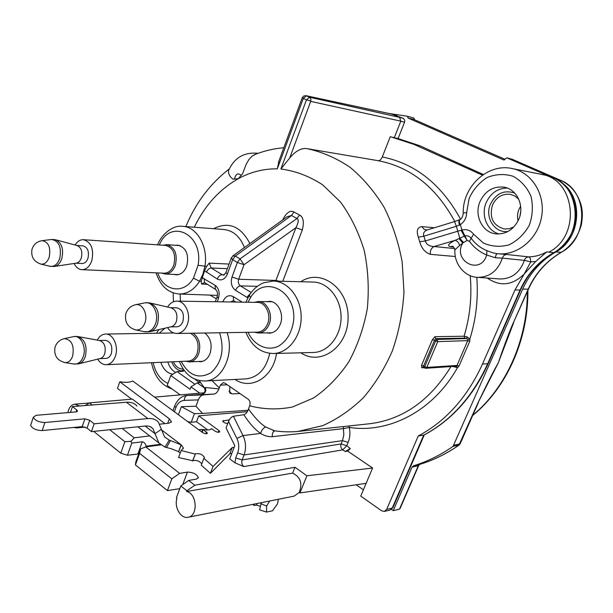 <?xml version="1.0" encoding="UTF-8"?>
<svg xmlns="http://www.w3.org/2000/svg" width="613" height="613" viewBox="0 0 613 613"><rect width="100%" height="100%" fill="white"/><g stroke="black" fill="none" stroke-linecap="round" stroke-linejoin="round"><path stroke-width="0.92" d="M229.867 386.565L229.691 392.933L231.982 393.898L240.035 393.577M178.414 414.74L181.371 406.664L195.976 406.227L198.321 399.891C199.47 397.048 201.133 395.37 203.317 394.879L214.052 394.044C215.991 393.722 217.615 392.014 218.933 388.926L220.335 385.133L223.201 382.658L225.025 383.217L248.043 399.109C249.997 400.703 250.556 402.848 249.729 405.522L248.541 409.024C254.64 417.629 260.341 423.614 265.636 426.977L274.44 430.786M195.976 406.227L202.535 413.453L248.104 410.258M228.526 421.537L226.082 427.981L234.787 445.689L229.714 458.899L234.994 462.83L235.714 457.949L237.645 452.953C239.338 448.103 239.085 443.268 236.871 438.433L228.526 421.537C229.722 418.633 231.346 416.871 233.407 416.242L243.016 435.605C245.982 442.042 246.326 448.486 244.058 454.946L237.645 452.953M248.541 409.024C247.315 412.342 245.736 414.242 243.813 414.717L233.407 416.242M548.834 252.15L553.731 252.64C585.974 236.649 580.381 180.383 546.336 175.425C559.286 178.567 568.389 186.674 573.645 199.754C576.197 206.757 576.718 214.619 575.201 223.347C571.814 236.013 564.826 245.736 554.244 252.518L553.731 252.64C538.498 261.475 527.257 273.996 520.008 290.194L487.687 363.716L482.485 364.061L514.951 289.995L524.245 273.957L535.655 261.529L546.719 251.912L548.834 252.15C581.239 236.02 575.615 179.318 541.409 174.353L511.824 168.483C531.494 172.008 545.555 194.129 541.639 216.527C537.976 238.955 517.464 255.851 497.725 253.744L497.204 253.69C494.791 253.445 491.342 252.433 486.86 250.64L486.722 255C479.78 252.119 474.018 247.56 469.443 241.323L467.121 240.411L461.972 229.975L425.345 240.947L419.729 241.76L418.327 237.193C416.189 230.756 417.376 227.224 421.913 226.611L434.356 227.768M297.765 431.468L322.699 425.652C337.257 419.177 350.805 409.882 363.34 397.753C375.01 384.136 384.711 368.428 392.458 350.628C398.864 331.947 402.703 312.446 403.982 292.133L402.182 261.996C398.519 242.296 392.458 223.998 384.006 207.11C374.359 191.394 363.08 178.145 350.169 167.372C336.591 158.223 322.369 152.009 307.488 148.729L378.206 160.698C379.799 160.706 381.163 159.464 382.297 156.966L390.274 136.668L414.104 144.453L482.462 175.134M482.485 364.061C467.367 397.178 445.942 421.169 418.227 436.012L386.665 509.411L384.42 511.418L381.677 510.836L360.735 496.116L366.122 483.358L299.933 492.936L299.228 492.423L294.14 496.132L188.16 517.265C198.336 515.878 196.995 493.419 186.651 491.503L186.919 490.783L194.765 485.212L294.983 467.267L306.891 475.788L372.589 468.025L366.122 483.358M372.589 468.025L347.632 451.076L350.23 448.601L345.203 451.513L347.632 451.076M350.36 448.578L346.766 445.735L342.774 449.865C340.935 448.318 340.376 446.348 341.104 443.942L342.475 440.624L244.058 454.946L242.12 459.934C241.323 462.608 241.882 464.815 243.798 466.562L234.994 462.83M388.941 113.466L407.806 116.309L407.913 117.98L504.039 160.07L506.744 157.802L548.198 175.87M561.339 182.452C584.189 197.386 580.795 239.001 555.761 251.981C540.835 260.793 529.801 273.168 522.667 289.114L453.045 446.348C440.448 455.137 427.261 461.62 413.484 465.803L419.844 464.355C433.537 460.179 446.632 453.75 459.122 445.061M391.477 509.403L393.247 510.637L412.02 467.175L413.484 465.803M363.394 489.818L356.199 484.791M398.151 138.423L404.572 122.179L404.756 120.24L403.408 118.432L392.335 114.21L399.607 117.359L400.772 121.259L404.572 122.179M393.247 510.637L399.492 509.127L400.113 508.407L418.694 465.528M412.02 467.175L418.296 465.734L419.844 464.355M399.492 509.127L418.296 465.734L419.775 464.37C433.406 460.217 446.456 453.812 458.915 445.145L453.045 446.348M460.133 443.873L458.915 445.145L478.117 402.557C487.082 383.861 493.802 370.62 498.292 362.842L489.128 380.573M528.444 289.198L513.334 322.806C509.035 332.146 501.488 353.394 498.292 362.842L478.117 402.557M513.64 322.722L498.292 362.842L505.84 342.307M199.608 382.65L194.681 378.995M194.965 384.274L177.027 371.601L183.402 371.256L182.176 370.398L184.176 370.298M519.939 215.899L520.713 211.47M518.077 220.849C517.111 216.902 517.433 213.01 519.035 209.171L520.644 206.213M518.759 199.21L514.843 195.984L510.146 194.313C502.239 193.585 496.361 197.125 492.523 204.934C489.028 217.623 492.998 225.645 504.407 228.986L509.257 228.741L513.901 226.894M518.652 219.6C513.671 229.599 506.177 234.365 496.193 233.89C482.37 232.817 473.795 215.301 480.071 201.478C485.251 190.873 493.197 186.099 503.901 187.141C516.981 188.973 524.904 206.137 518.652 219.6M182.176 370.398L181.149 371.378M172.92 374.191C167.265 373.317 163.242 369.355 160.836 362.306M486.86 250.64C480.569 248.05 475.343 243.928 471.198 238.281C469.244 236.074 467.137 235.3 464.869 235.959L464.286 236.151L467.121 240.411L463.574 242.526L459.804 238.227L464.286 236.151L461.068 230.227M487.281 278.049C500.116 286.892 512.437 285.528 524.245 273.957L530.751 261.881C530.666 258.97 529.977 257.307 528.682 256.87L506.767 254.495C504.583 254.663 503.104 255.882 502.331 258.15L495.342 257.751L486.722 255C480.692 275.858 452.103 261.077 462.769 243.024L463.574 242.526M506.767 254.495L497.304 253.705C496.476 253.836 495.825 255.192 495.342 257.751M535.655 261.529L530.751 261.881L524.368 260.356C525.134 258.203 526.567 257.039 528.682 256.87C534.957 256.77 540.965 255.115 546.712 251.905M452.815 366.474L457.474 367.608L459.014 366.099L469.742 341.311L469.865 338.966L466.976 336.813L464.079 336.231C470.01 316.569 472.056 296.355 470.217 275.605M235.714 457.949L242.12 459.934L341.104 443.942L346.766 445.735L348.138 442.417C350.008 437.713 350.398 432.724 349.295 427.437L349.203 425.935M466.976 336.813L466.692 338.568L467.796 339.464L467.734 340.636L469.742 341.311M464.777 338.146L435.697 338.66L434.992 336.675L432.372 339.717L434.51 340.269L435.697 338.66L437.092 339.456L466.692 338.568L464.777 338.146L464.079 336.231L434.992 336.675M454.639 248.556L434.081 246.533C431.184 248.15 429.974 250.755 430.441 254.349C425.177 252.64 421.598 248.441 419.729 241.76M423.384 367.279L423.575 366.076L421.568 365.248L421.798 367.815L423.261 367.172M453.635 247.047L450.555 246.671C445.237 245.468 452.179 241.798 455.03 240.357L459.804 238.227L456.363 226.274L460.302 224.68C464.386 221.86 466.508 217.814 466.669 212.542L469.137 198.413C473.244 189.501 479.259 182.521 487.189 177.471C495.787 174.061 504.415 173.655 513.066 176.26C521.065 180.666 527.034 187.34 530.973 196.283C533.249 205.991 532.674 215.669 529.264 225.308C524.291 234.128 517.556 240.633 509.058 244.84C500.131 247.231 491.572 246.625 483.389 243.024L473.55 234.181C470.47 230.312 466.616 228.91 461.972 229.975L460.302 224.68C459.214 222.213 459.068 220.542 459.857 219.669L459.857 219.669C461.727 218.864 462.853 216.657 463.236 213.056L466.669 212.542M454.861 250.433L454.892 249.843L459.65 245.453C458.708 242.419 457.168 240.725 455.03 240.357L434.081 246.533C429.161 246.303 426.25 244.441 425.345 240.947L423.89 236.197L418.327 237.193M421.913 226.611L424.027 229.254L426.962 230.028L454.555 221.584L456.363 226.274L423.89 236.197C422.893 233.507 423.92 231.453 426.962 230.028L427.43 229.883M459.65 245.453L462.769 243.024L458.984 238.618M459.773 219.761L459.428 219.852C458.616 220.534 458.631 222.304 459.474 225.163M306.638 148.591L307.488 148.729L306.638 148.591C301.106 147.955 295.466 151.089 289.719 157.985L280.884 168.989L306.462 99.842L310.829 101.03L310.822 98.885L309.504 97.229L306.462 99.842L303.312 98.409L306.354 95.804L305.941 95.666L392.335 114.21M394.343 137.573L400.772 121.259M218.933 388.926L205.278 387.523L204.229 387.6L204.619 388.144M185.839 226.572C195.608 203.018 210.06 183.831 229.201 169.019L228.411 170.981C228.519 174.383 230.051 177.103 233.009 179.142L238.25 178.72L242.503 173.916L246.196 164.23L249.062 159.326L252.112 156.131L256.05 154.07M302.247 97.728L303.312 98.409L277.329 168.836L279.076 160.591M205.278 387.523C206.474 391.14 205.301 393.423 201.754 394.358L186.758 395.523C181.555 395.906 177.532 399.385 174.682 405.959L174.82 405.591M214.052 394.044L186.758 395.523M229.844 453.758L232.22 447.574L213.056 466.409L210.42 473.336L229.844 453.758L231.798 453.459M188.16 517.265C180.912 519.18 173.885 507.104 176.981 498.262L176.391 497.794L180.82 485.963L188.666 480.439L194.765 485.212M188.666 480.439L196.428 479.098L198.328 477.604C196.819 474.125 193.187 472.294 187.417 472.102L179.64 473.382L171.809 478.83L167.433 490.607L135.427 464.922L135.787 461.926L140.615 448.915L139.595 453.359L171.809 478.83M160.851 444.885L145.794 446.915L179.64 473.382M91.421 431.629L94.126 423.813L89.736 420.311L87.046 428.104L91.421 431.629L145.235 426.02C148.561 425.713 151.135 426.602 152.959 428.686L158.92 443.015L164.981 447.122L171.104 448.678L178.682 451.712L181.226 444.846L183.417 448.003L181.149 450.524L178.552 457.536L192.796 460.746C196.16 459.819 199.156 460.838 201.784 463.796M180.176 453.153L178.682 451.712M210.42 473.336L201.256 465.198L203.845 458.332L213.056 466.409M204.328 392.772L154.591 397.147M204.221 387.799L197.179 382.834L190.942 386.88L190.053 389.286L170.774 375.547L167.196 385.47L180.237 394.895M200.543 382.573L197.179 382.834M207.776 429.997L196.543 421.752L191.233 422.288L187.724 421.614M198.811 429.805L202.152 429.384L203.049 430.05M85.146 405.545L89.483 402.871L132.362 399.101L164.92 423.614M122.156 428.426L134.201 437.843L149.71 435.912M89.483 402.871L92.18 404.986M232.22 447.574L234.166 447.306M204.282 457.903L203.845 458.332M204.451 457.459C202.397 454.317 199.371 453.122 195.371 453.865L192.796 460.746M195.371 453.865L192.566 460.961M195.149 454.072L181.149 450.524M94.126 423.813L147.909 418.579C152.422 418.196 155.932 419.407 158.422 422.211L164.568 436.931L169.249 440.111L181.226 444.846M137.848 426.794L142.362 430.242M196.543 421.752L198.735 415.852L247.346 411.698M227.814 423.414L227.576 423.437C225.017 423.238 223.385 422.426 222.672 421.001L229.323 419.851M159.771 424.15L169.065 423.185L171.395 421.644L171.15 422.311M198.735 415.852L218.887 430.518L219.776 431.728C218.971 432.648 217.316 432.403 214.811 430.993L211.508 428.579C210.374 430.065 207.623 430.372 203.248 429.521L207.439 433.169C206.619 434.119 204.934 433.881 202.382 432.441L132.73 381.002C130.04 382.435 125.734 382.696 119.796 381.784L169.349 418.779L171.395 421.644M191.233 422.288L194.436 413.652L202.535 413.453M203.248 429.521L202.206 432.311M202.152 429.384L202.29 432.088M119.796 381.784L117.474 388.45L131.695 399.163M145.871 446.9L146.124 446.21L160.192 444.325M146.124 446.21C145.35 443.498 144.07 442.019 142.285 441.774L131.749 443.138L130.99 441.345L134.201 437.843M138.668 453.934L127.427 455.237L120.776 453.168L93.651 431.399M179.824 488.638L167.433 490.607M260.303 506.292L256.556 505.12L253.79 505.434L253.131 504.307M261.368 502.66L259.583 509.855L266.509 512.077L272.486 510.821L277.536 503.817L278.34 499.281M269.674 501.005L266.632 506.039L266.509 512.077M253.981 504.139L253.79 505.434M266.632 506.039L260.832 503.717M243.813 414.717C249.529 423.506 255.138 429.736 260.625 433.406C264.272 435.797 268.203 436.893 272.41 436.686L343.395 428.633L343.372 426.564M459.014 366.099L457.022 365.44L456.256 366.191L457.474 367.608C433.245 411.101 389.033 433.544 349.295 427.437L343.395 428.633L343.832 434.801L342.475 440.624L348.138 442.417M424.265 434.939L392.971 507.472L390.006 510.077L392.872 507.702M418.227 436.012L424.081 435.031C451.835 420.166 473.205 396.327 488.216 363.532M299.228 492.423C302.684 483.419 300.485 476.983 292.631 473.113L186.651 491.503M292.631 473.113L294.983 467.267M299.933 492.936L306.891 475.788M180.82 485.963L186.919 490.783M79.667 405.99L74.84 404.151C71.261 404.749 68.94 407.568 67.897 412.61M73.744 427.453L76.663 427.935L79.383 426.901M109.712 429.721L124.86 441.697L130.99 441.345M127.427 455.237L131.749 443.138M120.776 453.168L124.86 441.697M199.792 393.171L190.942 386.88M170.774 375.547L177.027 371.601M140.615 448.915L145.794 446.915M135.427 464.922L139.595 453.359M70.487 412.388L72.457 406.565L126.385 402.251C130.921 401.944 134.462 403.201 137.006 406.028M30.964 424.349L30.65 425.292C32.274 428.579 36.113 430.341 42.174 430.571L82.211 426.617L87.046 428.104M89.736 420.311L84.893 418.817L44.872 422.503C38.803 422.234 34.956 420.472 33.317 417.215L36.182 415.308L76.219 411.898L77.491 411.07L76.732 409.967L76.066 411.913M72.457 406.565L76.732 409.967M181.371 406.664L194.436 413.652M283.26 219.508L282.976 219.347C286.593 212.435 290.263 209.998 293.987 212.021L299.558 215.017C303.358 217.04 304.278 222.006 302.316 229.929L282.777 281.29M207.378 284.309L201.631 284.041L201.202 281.39L204.566 270.731L217.247 279.045C221.531 281.038 224.894 279.405 227.323 274.157L232.634 259.651L237.369 262.479L232.02 277.022C230.404 282.785 231.584 287.229 235.561 290.355L247.805 297.834M204.566 270.731L206.604 266.41L209.179 263.13L229.04 264.065M209.179 263.13L211.217 268.011L227.362 268.678M287.03 216.787L291.451 215.477L293.987 212.021M232.787 255.928L235.285 256.065L291.451 215.477L297.014 218.489C298.929 219.477 298.554 222.557 295.895 227.722L302.316 229.929M299.558 215.017L297.014 218.489L240.028 258.87L244.035 264.724L295.895 227.722L275.927 280.455L279.229 281.206M217.217 301.765L218.443 298.416C220.029 292.7 218.879 288.302 215.002 285.214L202.075 277.643M275.72 281.114L275.927 280.455L238.672 279.244L244.035 264.724L237.369 262.479L240.028 258.87L235.285 256.065L232.634 259.651L231.254 258.004M266.678 301.665L269.176 301.358C277.942 300.991 284.47 314.3 280.279 324.285C277.919 329.848 274.279 332.813 269.368 333.173L266.693 332.874M204.826 333.02C210.711 337.978 212.45 344.797 210.044 353.471C207.991 358.544 204.819 361.295 200.535 361.716L198.114 361.494M175.617 245.292L177.824 245.123C186.229 247.614 189.202 254.602 186.735 266.096C184.467 271.789 181.004 274.693 176.352 274.831L174.046 274.409M271.835 301.749L258.272 301.527C266.885 301.152 273.306 314.331 269.184 324.216C266.862 329.725 263.291 332.66 258.456 333.02L254.334 332.208M258.272 301.527L254.326 302.339M176.797 301.136C185.141 300.738 191.348 314.277 187.333 324.438C185.08 330.101 181.609 333.112 176.927 333.472L257.468 332.162C262.035 331.825 265.414 329.043 267.613 323.833C271.505 314.492 265.437 302.025 257.299 302.385L176.797 301.136C173.081 301.236 170.016 303.205 167.602 307.036M176.927 333.472C173.142 333.441 170.023 331.48 167.579 327.587M170.667 326.875L176.743 326.813C179.517 326.614 181.571 324.836 182.904 321.488C184.467 313.802 182.383 309.236 176.667 307.795L170.667 307.741M150.277 331.587L171.004 326.798C173.418 326.262 175.203 324.499 176.36 321.511C177.939 314.392 176.123 309.826 170.927 307.803L150.461 303.09M180.122 245.606L166.621 244.656C174.866 247.108 177.778 254.027 175.356 265.398C173.127 271.03 169.732 273.904 165.165 274.042L161.625 273.069M166.621 244.656L163.127 245.231M83.437 239.691C91.329 242.158 94.111 249.2 91.774 260.832C89.628 266.594 86.372 269.544 81.996 269.689L164.2 273.183C168.521 273.061 171.732 270.333 173.839 265.008C176.123 254.257 173.372 247.721 165.579 245.407L83.437 239.691C80.134 239.614 77.345 241.384 75.07 245.001M81.996 269.689C78.656 269.444 76.027 267.375 74.112 263.475M75.882 263.207L82.18 263.506C84.77 263.429 86.694 261.69 87.958 258.288C89.329 251.437 87.682 247.3 83.023 245.859L76.778 245.461M54.588 266.44L76.127 263.169C78.464 262.785 80.188 261.046 81.307 257.935C82.678 251.522 81.238 247.384 76.97 245.514L56.059 239.898M193.133 333.211C199.248 337.985 201.102 344.82 198.704 353.732C196.689 358.751 193.578 361.471 189.371 361.892L185.632 361.218M173.778 332.974L105.482 334.047C113.129 333.411 119.029 346.629 115.328 356.383C113.382 361.517 110.386 364.291 106.348 364.704L188.344 361.103C192.321 360.705 195.263 358.13 197.171 353.379C199.516 343.87 197.256 337.158 190.39 333.25M106.348 364.704C102.884 364.758 100.003 362.904 97.712 359.141M105.482 334.047C102.08 334.254 99.337 336.276 97.26 340.115M99.781 358.636L106.041 358.39C108.44 358.161 110.21 356.521 111.359 353.486C112.761 346.038 110.823 341.671 105.536 340.361L99.337 340.491M78.908 363.77L100.049 358.567C102.156 358.061 103.712 356.444 104.716 353.709C106.141 346.743 104.417 342.353 99.544 340.537L78.403 336.652M435.659 340.92L437.751 341.625L437.092 339.456L435.659 340.92L434.51 340.269L423.575 366.076L424.702 366.743L424.671 368.038L425.667 368.29L426.786 367.432L457.022 365.44L467.734 340.636L437.751 341.625L426.786 367.432L424.702 366.743L435.659 340.92M456.256 366.191L425.667 368.29L423.361 367.256M454.271 366.375L454.003 366.865M183.249 368.988L182.973 369.011C178.789 369.018 175.586 366.597 173.356 361.762M506.744 157.802L512.284 159.288L560.328 180.199C588.365 190.651 588.955 238.181 561.156 252.341C546.267 261.1 535.264 273.406 528.153 289.259L513.334 322.806M407.806 116.309L413.982 118.102L414.288 119.635M413.997 118.102L414.472 119.704M407.913 117.98L414.059 119.535L504.982 159.28L414.212 119.589M220.335 385.133L227.285 384.78M231.982 393.898L228.986 391.171M382.297 156.966C415.292 163.525 441.375 184.26 460.555 219.186M467.796 339.464L469.865 338.966C476.086 319.021 478.393 298.454 476.784 277.268M554.114 252.594C539.019 261.337 527.839 273.804 520.56 289.995L514.951 289.995M478.446 402.412L460.187 443.751L453.934 445.245M522.667 289.114L528.475 289.129C535.616 273.283 546.589 261.008 561.378 252.311M472.807 415.185C505.809 388.029 527.486 340.46 527.341 291.704M514.751 193.103C504.246 189.662 496.162 193.294 490.507 203.983C484.362 217.194 494.66 233.599 508.047 231.453M507.089 187.999C497.618 188.321 490.676 193.149 486.255 202.474C480.653 214.956 487.029 230.84 499.082 233.982M167.947 383.386C160.414 379.868 155.48 372.957 153.135 362.651M159.265 333.204L164.943 328.193M469.443 241.323L473.55 234.181M463.236 213.163L463.236 213.056C462.424 186.95 487.327 163.181 511.824 168.483M499.426 278.946L499.978 278.984C511.778 278.877 519.908 272.662 524.368 260.356L502.331 258.15C497.909 270.808 489.733 277.214 477.795 277.352C466.286 277.306 453.995 265.598 454.892 249.843C453.72 247.039 452.854 245.859 452.287 246.303L450.555 246.671M274.356 430.77L272.969 430.548C282.011 432.05 291.167 432.265 300.431 431.192L370.382 423.66C403.362 419.261 430.211 400.235 450.938 366.597M455.267 256.518L430.441 254.349M378.206 160.698C410.572 166.935 436.104 187.203 454.815 221.508M421.798 367.815L424.089 367.693M432.372 339.717L421.568 365.248M460.148 219.492L454.555 221.584M392.81 114.363L396.688 115.474M399.553 117.328L403.408 118.432M393.056 137.281L419.553 145.656L414.104 144.453M396.68 138.094L419.851 145.764L482.393 174.084L477.19 173.035M419.851 145.764L483.366 174.513M289.719 157.985L310.714 101.383L400.772 121.129M277.329 168.836C263.621 168.667 250.587 171.962 238.25 178.72C219.477 189.386 204.819 205.554 194.267 227.224M180.099 294.041L180.414 301.198M212.006 380.642L219.293 387.922M249.621 405.798C263.667 409.469 277.98 409.867 292.547 406.978L313.595 397.96C326.928 388.841 338.644 376.849 348.728 361.976C357.54 345.732 363.731 327.947 367.31 308.63C369.195 288.938 368.168 269.574 364.229 250.533C358.674 232.25 350.736 216.037 340.414 201.907L322.607 184.789C309.335 176.199 295.428 170.935 280.884 168.989M203.317 394.879L187.233 395.492C185.348 395.921 184.375 397.546 184.329 400.381C180.498 400.703 177.686 403.109 175.893 407.607L174.376 411.76M198.321 399.891L184.329 400.381M175.893 407.607L174.682 405.959L173.058 410.411M243.798 466.562L342.774 449.865L345.203 451.513M161.48 429.843L181.126 444.77L178.59 451.635M170.468 440.463L166.521 447.551M161.395 429.292L155.051 433.675L145.082 426.035M169.249 440.111L164.981 447.122M218.887 430.518L218.213 432.288M169.349 418.779L167.686 423.33M228.411 170.981C233.928 158.131 243.522 152.208 257.199 153.227L257.958 153.365M234.518 179.011C235.66 173.923 237.882 172.705 241.2 175.341M257.192 503.495L256.556 505.12M346.429 450.938L347.778 450.724M265.636 426.977C263.253 428.05 261.582 430.196 260.625 433.406L243.016 435.605L236.871 438.433M272.41 436.686C271.919 433.751 272.747 431.805 274.9 430.855M520.506 290.102L488.277 363.379L487.687 363.716C472.631 396.596 451.298 420.418 423.683 435.176L392.236 508.077L386.665 509.411M137.887 453.988L142.285 441.774M182.728 484.615L187.417 472.102M205.884 433.759L206.558 431.958M147.909 418.579L126.385 402.251M84.893 418.817L82.211 426.617M44.872 422.503L42.174 430.571M223.461 420.48L223.002 421.698M276.524 353.433C273.26 377.355 251.031 390.619 234.994 379.455M216.358 298.746L209.914 295.091M213.562 228.703C228.672 221.216 240.779 226.174 249.897 243.576M282.792 219.837L282.976 219.347M300.791 281.742C320.706 268.103 348.36 287.865 348.077 317.235C348.483 346.606 320.852 366.474 300.868 352.812M234.787 301.175L233.208 300.692L230.588 301.971M269.743 353.341C266.195 368.727 258.341 377.24 246.181 378.88L205.163 380.995C194.635 380.949 185.356 375.991 179.371 361.494M227.032 332.652C234.825 353.824 222.335 380.819 205.163 380.995M204.367 282.578L205.064 282.861M204.336 282.578L201.631 284.041M157.602 244.848C161.119 234.971 172.544 224.749 182.735 226.335L223.914 229.5C233.231 230.557 240.066 236.564 244.426 247.522M201.202 281.39L199.524 281.306C194.091 289.734 187.371 293.972 179.364 294.01L217.439 295.359M182.735 226.335C197.041 226.772 208.42 246.84 204.911 266.341L202.88 274.249L199.524 281.306L193.463 278.118C183.915 294.838 163.38 291.313 157.809 272.908M206.604 266.41L198.06 265.276L193.463 278.118M224.534 274.739L222.113 274.678L223.837 275.122M206.374 272.333C207.539 269.643 209.156 268.203 211.217 268.011L222.113 274.678C220.052 274.885 218.427 276.34 217.247 279.045M257.322 286.332L240.449 285.903L251.177 292.47M232.02 277.022L238.672 279.244C237.844 282.126 238.442 284.348 240.449 285.903C238.396 286.133 236.764 287.62 235.561 290.355M249.591 294.738L249.338 295.129C253.115 289.244 257.904 285.122 263.705 282.762L273.153 281.053L313.074 282.049C327.825 282.141 341.02 298.255 341.066 316.982C341.311 335.717 328.346 352.115 313.572 352.483L313.028 352.498M273.153 281.053C287.918 281.145 301.129 297.711 301.167 316.99C301.397 336.269 288.394 353.142 273.597 353.509L313.572 352.483M242.181 302.155L233.254 296.592C228.879 294.546 225.492 296.133 223.086 301.343L222.894 301.857M234.066 301.021L233.507 300.699M233.584 300.715L233.254 296.592M224.021 301.872L223.086 301.343M250.725 293.075L246.909 297.366M225.975 272.456L227.323 274.157M204.566 282.547L204.16 278.463M215.891 289.642L204.604 282.578M215.385 289.313L215.002 285.214M217.132 296.638L218.443 298.416M219.607 332.775C224.71 349.471 221.799 362.812 210.872 372.804C198.742 379.424 188.85 375.623 181.195 361.417M248.043 302.247L250.502 297.589C264.157 274.616 296.225 290.324 293.696 320.155C292.049 332.238 286.938 340.951 278.379 346.276C266.962 351.487 254.066 345.357 248.05 332.315M159.311 244.97C170.345 217.799 203.953 234.227 198.06 265.276M135.113 304.83L135.856 304.676C142.576 303.243 148.177 314.423 144.898 322.921C142.929 327.878 139.94 330.231 135.933 329.986L145.181 331.84C149.81 332.131 153.258 329.434 155.541 323.748C159.334 313.986 152.844 301.159 145.082 302.822L149.449 302.853C157.242 305.91 159.955 312.868 157.587 323.733C155.855 328.277 153.173 330.951 149.549 331.756L144.178 331.641M134.891 329.763L135.933 329.986C127.856 327.61 124.485 322.223 125.811 313.841C127.435 308.86 130.784 305.803 135.856 304.676L144.369 302.96M41.6 240.733L42.121 240.664C48.588 241.974 50.94 247.491 49.178 257.222C47.362 262.149 44.642 264.448 41.017 264.119L50.297 266.371C54.488 266.755 57.63 264.126 59.737 258.471C61.775 247.292 59.047 240.963 51.569 239.461L55.331 239.698C61.706 242.518 63.859 248.809 61.813 258.579C60.128 263.306 57.545 265.95 54.059 266.517L49.569 266.188M40.289 263.935L41.017 264.119C33.876 261.736 30.849 256.847 31.953 249.437C33.539 244.434 36.926 241.507 42.121 240.664L51.048 239.53M63.813 338.759L64.388 338.629C71.675 339.679 74.434 345.494 72.656 356.076C70.985 360.521 68.441 362.697 65.024 362.605L74.434 364.091C78.387 364.206 81.33 361.708 83.261 356.613C86.724 347.333 80.717 334.905 73.698 336.583L77.606 336.499C84.885 339.242 87.467 345.924 85.337 356.536C83.828 360.697 81.491 363.149 78.341 363.907L73.637 363.961M64.219 362.467L65.024 362.605C57.208 360.597 53.852 355.578 54.948 347.563C56.404 342.79 59.553 339.809 64.388 338.629L73.131 336.713M245.874 302.209L249.338 295.129L250.502 297.589M399.607 117.359L309.504 97.229L306.354 95.804L392.672 114.309M175.632 372.482C171.992 370.398 169.387 366.903 167.801 361.999M171.74 361.831C173.854 367.21 177.134 370.26 181.586 370.988M560.497 180.268L560.443 180.237C570.496 184.904 577.285 192.873 580.825 204.137C582.618 209.945 582.794 216.81 581.369 224.733C578.044 236.656 571.416 245.828 561.47 252.257L555.761 251.981M556.458 179.195L560.443 180.237L512.414 159.342M497.725 253.744L497.204 253.69L497.725 253.744M477.795 277.352L499.978 278.984M482.676 174.184L483.389 174.498M546.336 175.425L542.153 174.513M173.157 292.876L173.464 301.772M199.125 380.504L204.229 387.6C205.838 390.918 204.964 393.171 201.608 394.358M254.066 154.851C263.59 150.982 273.505 148.614 283.811 147.748M183.134 448.754L183.417 448.003M137.879 426.786L158.92 443.015M172.115 389.025C161.273 385.232 154.399 376.466 151.488 362.72M156.415 333.25L159.028 329.564M257.199 153.227L257.989 153.35M390.006 510.077L384.42 511.418M89.23 403.025L74.84 404.151M85.161 427.092L76.663 427.935M198.328 477.604L198.091 478.217M150.461 426.778L152.959 428.686M30.65 425.292L33.317 417.215M77.361 411.461L77.491 411.07M223.599 275.13L225.868 272.739L231.162 258.272L233.109 255.69L286.968 216.826M235.714 302.056L233.622 300.745M215.27 301.734L217.025 296.937C218.044 293.673 217.508 291.144 215.416 289.344M271.858 332.79L258.456 333.02M178.552 274.593L165.165 274.042M202.796 361.287L189.371 361.892M245.882 332.346C251.659 346.192 260.9 353.249 273.597 353.509M179.364 294.01C168.215 293.083 160.46 286.026 156.093 272.839M305.941 95.666L303.696 96.019L302.224 97.789L278.486 162.2M223.201 382.681L223.622 382.658M422.878 367.118L423.315 367.233M527.893 290.447C528.406 339.74 506.491 388.06 472.654 415.522"/></g></svg>
